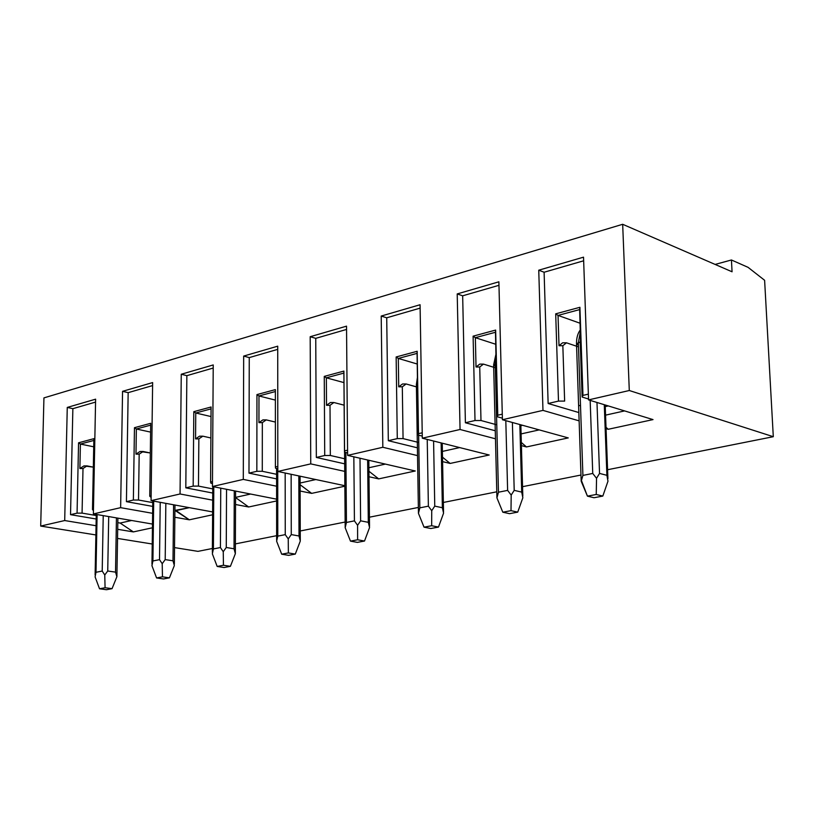 <?xml version="1.0" encoding="UTF-8"?>
<svg xmlns="http://www.w3.org/2000/svg" width="814" height="814" viewBox="0 0 814 814"><rect width="100%" height="100%" fill="white"/><g stroke="black" fill="none" stroke-linecap="round" stroke-linejoin="round"><path stroke-width="1.22" d="M607.977 481.206L602.818 496.072L607.977 481.206L606.898 475.315L599.542 473.422L596.977 402.462L599.542 473.422L606.898 475.315L604.283 404.7L606.898 475.315L607.926 478.581M602.818 496.072L594.027 497.73L602.818 496.072L596.245 494.474L602.818 496.072M581.104 479.477L581.216 481.318L582.905 475.407L592.745 473.453L582.905 475.407L581.216 481.318L587.433 496.143L596.245 494.474L596.54 478.306L592.745 473.453L590.16 400.386L592.745 473.453L596.54 478.306L599.542 473.422L596.54 478.306L596.245 494.474L587.433 496.143L594.027 497.73L587.433 496.143L581.104 479.67M582.905 475.407L578.347 342.775L576.505 344.078L578.347 342.775L582.905 475.407M580.229 342.287L578.347 342.775L580.413 331.217L578.347 342.775L580.229 342.287M577.452 344.719L576.505 344.078L581.104 478.927M522.853 497.761L517.724 512.128L522.853 497.761L521.703 492.104L514.204 490.354L512.393 422.486L514.204 490.354L521.703 492.104L519.841 424.542L521.703 492.104L522.832 496.092M517.724 512.128L509.544 513.675L517.724 512.128L511.009 510.653L517.724 512.128M496.876 496.214L496.927 497.883L498.463 492.205L507.621 490.384L498.463 492.205L496.927 497.883L502.818 512.21L511.009 510.653L511.182 495.085L507.621 490.384L505.809 420.665L507.621 490.384L511.182 495.085L514.204 490.354L511.182 495.085L511.009 510.653L502.818 512.21L509.544 513.675L502.818 512.21L496.927 497.883L496.876 496.092M498.463 492.205L495.258 364L493.64 365.15L495.258 364L498.463 492.205M495.899 363.838L495.258 364L496.082 356.461L495.258 364L495.899 363.838M494.678 365.812L493.64 365.15L496.886 495.98M443.569 513.176L438.481 527.075L443.569 513.176L442.368 507.733L434.757 506.125L433.587 441.015L434.757 506.125L442.368 507.733L441.147 442.918L442.368 507.733L443.559 511.965M438.481 527.075L430.85 528.52L438.481 527.075L431.664 525.722L438.481 527.075M418.427 512.016L419.841 507.855L428.378 506.155L419.841 507.855L418.447 513.319L424.033 527.167L431.664 525.722L431.725 510.704L428.378 506.155L427.228 439.418L428.378 506.155L431.725 510.704L434.757 506.125L431.725 510.704L431.664 525.722L424.033 527.167L430.85 528.52L424.033 527.167L418.447 513.319L418.447 511.579M418.722 509.839L419.525 509.147M419.841 507.855L418.65 435.195L419.841 507.855M417.389 383.913L416.381 384.798L417.389 383.913M417.409 385.439L416.381 384.798L418.437 511.874M116.931 575.172L116.89 576.709L115.527 572.13L107.733 571.011L108.7 516.564L107.733 571.011L115.527 572.13L116.443 517.887L115.527 572.13L116.89 576.709L117.888 518.142M116.89 576.709L112.047 588.664L106.492 589.712L112.047 588.664L116.89 576.709M104.762 574.989L105.077 587.728L112.047 588.664L105.077 587.728L99.522 588.776L106.492 589.712L99.522 588.776L95.106 576.892L99.522 588.776L105.077 587.728L104.762 574.989L107.733 571.011L104.762 574.989L102.208 571.052L104.762 574.989M103.225 515.628L102.208 571.052L95.991 572.293L95.106 576.892L95.991 572.293L97.1 514.58L95.991 572.293L102.208 571.052L103.225 515.628M173.585 504.782L172.995 560.805L174.338 565.537L169.434 577.838L163.543 578.947L169.434 577.838L174.338 565.537L172.995 560.805L173.585 504.782M174.349 564.163L174.979 505.026M165.842 503.357L165.201 559.605L172.995 560.805L165.201 559.605L162.21 563.695L162.464 576.831L169.434 577.838L162.464 576.831L156.573 577.95L163.543 578.947L156.573 577.95L151.953 565.72L156.573 577.95L162.464 576.831L162.21 563.695L165.201 559.605L165.842 503.357M151.943 565.557L152.92 560.958L159.513 559.656L160.216 502.319L159.513 559.656L162.21 563.695L159.513 559.656L152.92 560.958L151.953 565.72M152.92 560.958L153.693 501.129L152.92 560.958M234.269 490.822L234.035 548.778L235.358 553.673L230.403 566.33L224.135 567.521L230.403 566.33L235.358 553.673L234.035 548.778L234.269 490.822M235.358 552.492L235.358 553.673M226.546 489.295L226.261 547.486L234.035 548.778L226.261 547.486L223.25 551.699L223.443 565.252L230.403 566.33L223.443 565.252L217.175 566.442L224.135 567.521L217.175 566.442L212.342 553.846L217.175 566.442L223.443 565.252L223.25 551.699L226.261 547.486L226.546 489.295M220.747 488.156L220.421 547.537L223.25 551.699L220.421 547.537L213.41 548.931L212.342 553.846L213.41 548.931L213.797 486.782L213.41 548.931L220.421 547.537L220.747 488.156M298.83 475.925L299.013 535.978L300.305 541.035L295.299 554.09L288.624 555.351L295.299 554.09L300.305 541.035L299.013 535.978L298.83 475.925M291.137 474.287L291.27 534.595L299.013 535.978L291.27 534.595L288.248 538.919L288.37 552.93L295.299 554.09L288.37 552.93L281.685 554.192L288.624 555.351L281.685 554.192L276.618 541.208L281.685 554.192L288.37 552.93L288.248 538.919L291.27 534.595L291.137 474.287M285.165 473.026L285.256 534.635L288.248 538.919L285.256 534.635L277.788 536.121L276.618 541.208L277.788 536.121L277.737 468.681L277.788 536.121L285.256 534.635L285.165 473.026M369.556 527.574L364.509 541.035L369.556 527.574L368.304 522.323L360.612 520.828L360.002 458.241L360.612 520.828L368.304 522.323L367.643 460.002L368.304 522.323L369.536 526.353M364.509 541.035L357.377 542.378L364.509 541.035L357.621 539.774L364.509 541.035M357.59 525.284L357.621 539.774L350.488 541.127L357.377 542.378L350.488 541.127L345.177 527.726L350.488 541.127L357.621 539.774L357.59 525.284L360.612 520.828L357.59 525.284L354.426 520.868L357.59 525.284M353.836 456.817L354.426 520.868L346.449 522.456L345.177 527.726L346.449 522.456L345.869 452.523L346.449 522.456L354.426 520.868L353.836 456.817M345.177 526.79L345.177 527.726M235.572 497.568L248.667 506.99L276.607 500.956L248.667 506.99L235.572 497.568M250.62 494.037L235.572 497.385L250.62 494.037M70.533 514.662L72.863 408.669L67.267 407.427L64.703 520.543L96.062 525.732L64.703 520.543L40.7 526.068L95.889 534.951L40.7 526.068L64.703 520.543L67.267 407.427L72.863 408.669L70.533 514.662L77.065 513.146L78.561 442.806L93.885 438.665L92.491 509.554L93.468 509.33L92.491 509.554L93.437 510.622L92.491 509.554L93.885 438.665L78.561 442.806L80.403 444.068L93.844 440.445L80.403 444.068L78.561 442.806L77.065 513.146L70.533 514.662L96.194 519.006L70.533 514.662M117.704 529.314L133.374 531.908L120.136 523.046L117.816 522.659L120.136 523.046L133.374 531.908L152.442 527.787L133.374 531.908L117.704 529.314M213.787 489.092L198.463 486.1L193.172 486.121L185.806 487.84L212.739 493.05L185.806 487.84L186.854 375.661L181.257 374.247L180.057 493.976L212.688 500.172L180.057 493.976L151.078 500.651L152.635 382.58L122.558 391.331L120.635 507.661L152.625 513.319L120.635 507.661L93.376 513.939L95.614 399.175L67.267 407.427L95.614 399.175L93.376 513.939L152.483 524.063L93.376 513.939L120.635 507.661L122.558 391.331L128.164 392.653L122.558 391.331L152.635 382.58L151.078 500.651L212.617 511.935L151.078 500.651L180.057 493.976L181.257 374.247L186.854 375.661L185.806 487.84L193.172 486.121L198.463 486.1L198.85 438.868L195.553 438.878L195.767 412.993L193.813 411.66L193.172 486.121L193.813 411.66L211.091 406.99L210.592 482.061L212.474 481.623L210.592 482.061L210.907 483.211L212.464 483.516L210.907 483.211L210.592 482.061L211.091 406.99L193.813 411.66L195.767 412.993L211.08 408.862L195.767 412.993L211.03 416.565L195.767 412.993L195.553 438.878L198.85 438.868L202.828 436.172L210.887 437.973L202.828 436.172L199.552 436.172L202.828 436.172L198.85 438.868L198.463 486.1L212.769 488.899M235.541 504.507L248.667 506.99L235.541 504.507M176.058 510.612L189.336 519.81L212.596 514.784L189.336 519.81L174.918 510.409L189.336 507.661L176.058 510.612M126.424 501.658L128.164 392.653L152.594 385.582L128.164 392.653L126.424 501.658L133.364 500.04L134.463 427.696L150.712 423.3L149.745 496.225L151.139 495.899L149.745 496.225L151.119 497.466L149.745 496.225L150.712 423.3L134.463 427.696L136.355 428.998L150.692 425.132L136.355 428.998L134.463 427.696L133.364 500.04L126.424 501.658L152.717 506.4L126.424 501.658M174.847 517.246L189.336 519.81L174.847 517.246M131.634 520.492L120.136 523.046L131.634 520.492M199.552 436.172L195.553 438.878L199.552 436.172M213.207 368.04L186.854 375.661L213.207 368.04M95.553 402.096L72.863 408.669L95.553 402.096M97.08 515.679L82.072 513.115L77.065 513.146L82.072 513.115L82.997 468.508L79.884 468.518L80.403 444.068L93.722 446.805L80.403 444.068L79.884 468.518L83.913 465.913L79.884 468.518L82.997 468.508L82.072 513.115L96.255 515.537M213.227 364.947L181.257 374.247L213.227 364.947L212.444 486.518L213.227 364.947M153.673 502.787L138.512 500.02L133.364 500.04L138.512 500.02L139.184 454.131L135.979 454.141L136.355 428.998L150.6 432.112L136.355 428.998L135.979 454.141L139.998 451.495L135.979 454.141L139.184 454.131L138.512 500.02L152.767 502.614M93.325 467.134L87.027 465.903L82.997 468.508L87.027 465.903L83.913 465.913L93.325 467.134M150.315 452.971L143.193 451.485L139.184 454.131L143.193 451.485L139.998 451.495L150.315 452.971M578.489 346.886L566.473 342.806L562.84 345.726L564.641 401.099L558.485 401.099L548.137 403.5L578.846 412.556L548.137 403.5L544.108 272.242L538.746 270.197L542.969 410.388L579.12 420.858L542.969 410.388L502.421 419.729L498.88 281.807L457.214 293.925L460.052 429.487L495.461 438.797L460.052 429.487L422.303 438.186L420.075 304.741L381.206 316.056L382.824 447.273L417.521 455.606L382.824 447.273L347.619 455.382L346.53 326.149L310.185 336.721L310.745 463.878L344.739 471.387L310.745 463.878L277.818 471.459L277.727 346.174L243.671 356.084L243.294 479.405L276.607 486.212L243.294 479.405L212.444 486.518L276.607 499.165L212.444 486.518L243.294 479.405L243.671 356.084L249.257 357.6L243.671 356.084L277.727 346.174L277.818 471.459L344.851 485.714L277.818 471.459L310.745 463.878L310.185 336.721L315.751 338.349L310.185 336.721L346.53 326.149L347.619 455.382L415.262 470.98L347.619 455.382L382.824 447.273L381.206 316.056L386.721 317.806L381.206 316.056L420.075 304.741L422.303 438.186L489.194 455.006L422.303 438.186L460.052 429.487L457.214 293.925L462.667 295.818L457.214 293.925L498.88 281.807L502.421 419.729L568.264 437.912L502.421 419.729L542.969 410.388L538.746 270.197L544.108 272.242L548.137 403.5L558.485 401.099L564.641 401.099L562.84 345.726L559.014 345.716L558.038 315.415L555.697 313.838L558.485 401.099L555.697 313.838L579.914 307.295L582.966 395.39L588.359 394.139L582.966 395.39L582.122 397.039L588.522 399.002L582.122 397.039L582.966 395.39L579.914 307.295L555.697 313.838L558.038 315.415L559.014 345.716L562.657 342.796L559.014 345.716L562.84 345.726L566.473 342.806L562.657 342.796L566.473 342.806L576.577 346.235M606.064 428.663L608.2 429.283L606.013 427.269L608.2 429.283L653.021 419.597L588.563 399.898L583.526 257.163L538.746 270.197L583.526 257.163L588.563 399.898L653.021 419.597L608.2 429.283L606.064 428.663M521.326 442.48L526.475 446.947L568.264 437.912L526.475 446.947L521.326 442.48M539.204 429.894L521.092 433.913L539.204 429.894M465.394 422.761L462.667 295.818L498.972 285.307L462.667 295.818L465.394 422.761L475.01 420.523L473.107 336.162L495.645 330.077L497.781 415.221L502.279 414.173L497.781 415.221L497.232 416.737L502.38 418.172L497.232 416.737L497.781 415.221L495.645 330.077L473.107 336.162L475.01 420.523L465.394 422.761L495.268 430.759L465.394 422.761M521.418 445.614L526.475 446.947L521.418 445.614M442.501 457.163L450.142 463.441L489.194 455.006L450.142 463.441L442.501 457.163M459.656 447.578L442.399 451.414L459.656 447.578M388.319 440.7L386.721 317.806L420.136 308.13L386.721 317.806L388.319 440.7L397.283 438.614L396.143 356.97L417.165 351.282L418.508 433.669L422.222 432.814L418.508 433.669L418.213 435.083L422.273 436.111L418.213 435.083L417.165 351.282L396.143 356.97L397.283 438.614L388.319 440.7L417.399 447.822L388.319 440.7M442.592 461.63L450.142 463.441L442.592 461.63M368.935 471.245L378.693 478.886L415.262 470.98L378.693 478.886L368.935 471.245M385.368 464.092L368.895 467.745L385.368 464.092M316.341 457.448L315.751 338.349L346.55 329.436L315.751 338.349L316.341 457.448L324.725 455.504L324.257 376.394L343.905 371.082L344.556 450.885L347.578 450.183L344.556 450.885L344.495 452.197L347.598 452.92L344.495 452.197L343.905 371.082L324.257 376.394L324.725 455.504L316.341 457.448L344.678 463.838L316.341 457.448M368.996 476.75L378.693 478.886L368.996 476.75M315.832 479.548L300.101 483.038L315.832 479.548M300.112 484.717L311.66 493.376L344.851 486.202L311.66 493.376L300.112 484.717M248.982 473.127L249.257 357.6L277.727 349.359L249.257 357.6L248.982 473.127L256.837 471.306L256.949 394.587L275.366 389.611L275.397 466.982L277.818 466.422L275.397 466.982L275.539 468.203L277.818 468.691L275.539 468.203L275.397 466.982L275.366 389.611L256.949 394.587L256.837 471.306L248.982 473.127L276.597 478.886L248.982 473.127M300.122 491.015L311.66 493.376L300.122 491.015M522.557 425.295L520.858 425.671L522.557 425.295M496.784 424.816L480.982 420.512L475.01 420.523L480.982 420.512L479.731 366.992L476.027 366.982L475.356 337.678L473.107 336.162L475.356 337.678L495.472 332.265L495.645 330.077L497.232 416.737L495.472 332.265L475.356 337.678L476.027 366.982L479.782 364.112L476.027 366.982L479.731 366.992L480.982 420.512L495.105 424.359M418.772 442.501L403.062 438.604L397.283 438.614L403.062 438.604L402.309 386.803L398.718 386.803L398.321 358.435L396.143 356.97L398.321 358.435L417.083 353.378L417.165 351.282L418.213 435.083L417.083 353.378L398.321 358.435L398.718 386.803L402.554 383.974L398.718 386.803L402.309 386.803L403.062 438.604L417.307 442.134M345.93 459.045L330.331 455.484L324.725 455.504L330.331 455.484L330.006 405.301L326.516 405.301L326.353 377.818L324.257 376.394L326.353 377.818L343.895 373.087L343.905 371.082L344.495 452.197L343.895 373.087L326.353 377.818L326.516 405.301L330.423 402.523L326.516 405.301L330.006 405.301L330.331 455.484L344.627 458.75M277.737 474.542L262.281 471.286L256.837 471.306L262.281 471.286L262.332 422.619L258.944 422.629L258.974 395.96L256.949 394.587L258.974 395.96L275.366 391.554L258.974 395.96L258.944 422.629L262.902 419.882L258.944 422.629L262.332 422.619L262.281 471.286L276.597 474.308M495.35 367.775L483.475 364.112L479.731 366.992L483.475 364.112L479.782 364.112L483.475 364.112L493.691 367.267M417.44 387.159L406.135 383.974L402.309 386.803L406.135 383.974L402.554 383.974L406.135 383.974L416.412 386.864M344.108 405.168L333.903 402.523L330.006 405.301L333.903 402.523L330.423 402.523L333.903 402.523L344.108 405.168M275.376 422.069L266.27 419.882L262.332 422.619L266.27 419.882L262.902 419.882L266.27 419.882L275.376 422.069M580.128 323.26L558.038 315.415L579.66 309.585L579.914 307.295L580.718 340.15L580.189 341.28L582.122 397.039L579.66 309.585L558.038 315.415L580.128 323.26M495.777 344.271L475.356 337.678L495.777 344.271M417.256 364.031L398.321 358.435L417.256 364.031M343.976 382.611L326.353 377.818L343.976 382.611M275.366 400.101L258.974 395.96L275.366 400.101M580.514 405.85L578.591 405.28M624.603 410.907L605.565 415.14L624.603 410.907M583.658 260.795L544.108 272.242L583.658 260.795M608.292 405.921L605.25 406.613L608.292 405.921M748.076 267.348L764.611 280.291L748.076 267.348L731.44 259.981L732.061 271.784L622.669 224.288L629.293 390.517L773.3 436.701L764.611 280.291L773.3 436.701L607.59 469.729L773.3 436.701L629.293 390.517L588.563 399.898L629.293 390.517L622.669 224.288L732.061 271.784L731.44 259.981L748.076 267.348M580.972 475.03L522.547 486.68L580.972 475.03M496.774 491.809L443.355 502.462L496.774 491.809M418.365 507.437L369.434 517.195L418.365 507.437M345.146 522.028L300.254 530.982L345.146 522.028M276.628 535.683L235.388 543.905L276.628 535.683M212.383 548.494L197.955 551.363L212.383 548.494M117.552 538.43L152.228 544.006L117.552 538.43M174.522 547.598L197.955 551.363L174.522 547.598M715.13 264.428L731.44 259.981L715.13 264.428M43.936 397.893L622.669 224.288L43.936 397.893L40.7 526.068L43.936 397.893M607.895 478.184L605.189 404.975M576.495 343.803C576.454 337.932 577.736 333.272 580.362 329.833M522.792 495.339L520.838 424.816M493.63 364.896L496.021 353.805M443.528 511.324L442.236 443.192M416.371 384.574L417.47 377.035M95.116 575.02L96.276 514.438M151.964 564.021L152.788 500.966M235.348 553.276L235.592 491.076M212.362 552.36L212.78 486.579M300.285 540.201L300.081 476.19M276.638 539.987L276.587 468.437M369.525 526.251L368.813 460.276M345.187 526.719L344.576 452.218"/></g></svg>
